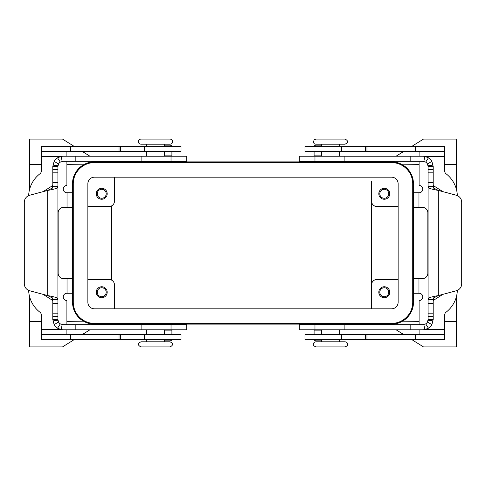 <?xml version="1.0" encoding="UTF-8"?>
<svg xmlns="http://www.w3.org/2000/svg" width="486" height="486" viewBox="0 0 486 486"><rect width="100%" height="100%" fill="white"/><g stroke="black" fill="none" stroke-linecap="round" stroke-linejoin="round"><path stroke-width="0.73" d="M330.504 144.19L345.09 144.19C348.383 142.489 348.383 140.788 345.09 139.087L315.918 139.087L314.15 139.798C313.148 142.696 313.737 144.16 315.918 144.19L330.504 144.19M330.504 341.81L345.09 341.81C346.64 341.956 347.49 342.806 347.642 344.361C348.28 344.957 347.429 345.807 345.09 346.913L315.918 346.913C313.579 345.807 312.729 344.957 313.367 344.361C313.519 342.806 314.369 341.956 315.918 341.81L330.504 341.81M155.496 144.19L140.91 144.19C139.361 144.044 138.51 143.194 138.358 141.639C138.51 140.09 139.361 139.239 140.91 139.087L170.082 139.087C171.631 139.239 172.481 140.09 172.633 141.639C172.481 143.194 171.631 144.044 170.082 144.19L155.496 144.19M155.496 341.81L140.91 341.81C137.617 343.511 137.617 345.212 140.91 346.913L170.082 346.913C173.374 345.212 173.374 343.511 170.082 341.81L155.496 341.81M28.638 195.615A29.166 29.166 0 0 1 39.955 173.757A3.645 3.645 0 0 0 41.377 170.872L41.377 146.383L41.377 151.486L181.017 151.486L181.017 146.383L144.312 146.383L144.312 151.486M28.638 290.385A29.166 29.166 0 0 0 39.955 312.243A3.645 3.645 0 0 1 41.377 315.128L41.377 334.514L181.017 334.514L181.017 339.617L144.312 339.617L144.312 334.514M41.377 339.617L41.377 334.514L41.377 339.617L144.312 339.617M66.898 324.672L66.898 300.548A3.645 3.645 0 0 1 63.253 296.897A3.645 3.645 0 0 1 66.898 293.252L72.505 293.252L72.505 278.672L63.617 278.672A5.468 5.468 0 0 1 58.15 273.199L58.15 212.801A5.468 5.468 0 0 1 63.617 207.328L72.505 207.328L72.505 192.748L66.898 192.748A3.645 3.645 0 0 1 63.253 189.103A3.645 3.645 0 0 1 66.898 185.452L66.898 161.328M41.377 146.383L144.312 146.383M321.392 161.328L339.617 161.328M321.392 324.672L339.617 324.672M164.608 161.328L146.383 161.328M164.608 324.672L146.383 324.672M388.77 193.78A4.483 4.483 0 0 0 384.28 189.297A4.483 4.483 0 0 0 379.797 193.78A4.483 4.483 0 0 0 384.28 198.264A4.483 4.483 0 0 0 388.77 193.78M389.754 193.78A5.468 5.468 0 0 1 384.28 199.248A5.468 5.468 0 0 1 378.813 193.78A5.468 5.468 0 0 1 384.28 188.307A5.468 5.468 0 0 1 389.754 193.78M106.203 292.22A4.483 4.483 0 0 0 101.72 287.736A4.483 4.483 0 0 0 97.23 292.22A4.483 4.483 0 0 0 101.72 296.703A4.483 4.483 0 0 0 106.203 292.22M107.187 292.22A5.468 5.468 0 0 1 101.72 297.693A5.468 5.468 0 0 1 96.246 292.22A5.468 5.468 0 0 1 101.72 286.752A5.468 5.468 0 0 1 107.187 292.22M106.203 193.78A4.483 4.483 0 0 0 101.72 189.297A4.483 4.483 0 0 0 97.23 193.78A4.483 4.483 0 0 0 101.72 198.264A4.483 4.483 0 0 0 106.203 193.78M107.187 193.78A5.468 5.468 0 0 1 101.72 199.248A5.468 5.468 0 0 1 96.246 193.78A5.468 5.468 0 0 1 101.72 188.307A5.468 5.468 0 0 1 107.187 193.78M379.797 292.22A4.483 4.483 0 0 0 384.28 296.703A4.483 4.483 0 0 0 388.77 292.22A4.483 4.483 0 0 0 384.28 287.736A4.483 4.483 0 0 0 379.797 292.22M389.754 292.22A5.468 5.468 0 0 1 384.28 297.693A5.468 5.468 0 0 1 378.813 292.22A5.468 5.468 0 0 1 384.28 286.752A5.468 5.468 0 0 1 389.754 292.22M411.812 339.617L423.476 346.913L456.293 346.913L456.293 297.067M456.293 188.933L456.293 164.608L444.623 164.608M419.102 164.608L402.59 164.851M402.681 164.906L403.186 165.21M403.805 165.617L404.358 165.999M408.465 169.851L411.964 175.817L413.416 182.493L413.452 302.249C413.677 314.813 402.785 321.27 402.165 321.392C402.791 321.27 413.671 314.807 413.452 302.249A21.876 21.876 0 0 1 391.576 324.126L94.424 324.126A21.876 21.876 0 0 1 72.548 302.249L72.548 183.751C72.323 171.187 83.215 164.73 83.835 164.608C83.209 164.73 72.329 171.194 72.548 183.751A21.876 21.876 0 0 1 94.424 161.874L391.576 161.874A21.876 21.876 0 0 1 413.452 183.751M419.102 321.392L402.59 321.149M402.681 321.094L403.186 320.79M403.805 320.383L404.358 320.001M74.188 146.383L62.524 139.087L29.707 139.087L29.707 188.933M29.707 297.067L29.707 321.392L41.377 321.392M66.898 321.392L83.41 321.149M83.319 321.094L82.814 320.79M82.195 320.383L81.642 320.001M77.535 316.149L74.036 310.183L72.857 305.901L72.548 302.249M66.898 164.608L83.41 164.851M83.319 164.906L82.814 165.21M82.195 165.617L81.642 165.999M371.523 181.017L371.523 308.81L371.523 181.017M74.188 339.617L62.524 346.913L29.707 346.913L29.707 321.392M98.98 324.126L98.105 324.672M89.94 329.775L82.359 334.514M411.812 146.383L423.476 139.087L456.293 139.087L456.293 164.608M111.744 205.809L111.744 280.191M398.137 279.462L376.99 279.462A5.468 5.468 0 0 0 371.523 284.93M87.863 279.462L109.01 279.462A5.468 5.468 0 0 1 114.477 284.93L114.477 308.81M87.863 206.538L109.01 206.538A5.468 5.468 0 0 0 114.477 201.07L114.477 177.19M398.137 206.538L376.99 206.538A5.468 5.468 0 0 1 371.523 201.07M66.898 334.514L66.898 329.775M412.723 183.751A21.147 21.147 0 0 0 391.576 162.603L94.424 162.603A21.147 21.147 0 0 0 73.277 183.751L73.277 302.249A21.147 21.147 0 0 0 94.424 323.397L391.576 323.397A21.147 21.147 0 0 0 412.723 302.249L412.723 183.751M87.863 302.249L87.863 183.751A6.561 6.561 0 0 1 94.424 177.19L391.576 177.19A6.561 6.561 0 0 1 398.137 183.751L398.137 302.249A6.561 6.561 0 0 1 391.576 308.81L94.424 308.81A6.561 6.561 0 0 1 87.863 302.249M82.359 151.486L89.94 156.225M98.105 161.328L98.98 161.874M387.02 161.874L387.895 161.328M396.06 156.225L403.641 151.486M403.641 334.514L396.06 329.775M387.895 324.672L387.02 324.126M419.102 161.328L419.102 185.452A3.645 3.645 0 0 1 422.747 189.103A3.645 3.645 0 0 1 419.102 192.748L413.495 192.748L413.495 207.328L422.383 207.328A5.468 5.468 0 0 1 427.85 212.801L427.85 273.199A5.468 5.468 0 0 1 422.383 278.672L413.495 278.672L413.495 293.252L419.102 293.252A3.645 3.645 0 0 1 422.747 296.897A3.645 3.645 0 0 1 419.102 300.548L419.102 324.672M419.102 151.486L419.102 156.225M457.362 195.615A29.166 29.166 0 0 0 446.045 173.757A3.645 3.645 0 0 1 444.623 170.872L444.623 151.486L304.983 151.486L304.983 146.383L304.983 151.486M444.623 151.486L444.623 146.383L304.983 146.383M66.898 156.225L66.898 151.486M457.362 290.385A29.166 29.166 0 0 1 446.045 312.243A3.645 3.645 0 0 0 444.623 315.128L444.623 334.514L304.983 334.514L304.983 339.617L304.983 334.514M419.102 329.775L419.102 334.514M444.623 334.514L444.623 339.617L304.983 339.617M413.495 280.495L413.495 278.672M164.608 340.85L170.082 340.85A1.823 1.823 0 0 0 171.801 339.617M171.904 334.514L171.904 329.775M186.709 329.775L63.01 329.775L61.248 329.623L57.567 328.202A10.206 10.206 0 0 1 54.11 324.575L52.798 319.569L57.907 319.569L58.563 322.072A5.103 5.103 0 0 0 60.288 323.883L63.01 324.672L186.709 324.672L186.709 329.775M63.01 324.672L63.01 329.775M57.907 186.503L57.907 166.431L52.798 166.431L52.798 186.503L57.907 186.503L57.305 188.003C55.519 188.805 52.318 189.613 47.695 190.415L29.707 195.238A7.29 7.29 0 0 0 24.3 202.279L24.3 283.721A7.29 7.29 0 0 0 29.707 290.762L47.695 295.585C52.318 296.387 55.519 297.195 57.305 297.997L57.907 299.498L57.907 186.503L57.907 319.569M52.798 319.569L52.798 299.498L57.907 299.498M43.102 294.352L52.324 300.196L52.798 301.059M52.798 186.503L52.5 188.003L47.695 190.415L47.695 295.585L52.5 297.997L52.798 299.498M63.01 161.328L186.709 161.328L186.709 156.225L63.01 156.225L63.01 161.328L60.288 162.117A5.103 5.103 0 0 0 58.563 163.928L57.907 166.431M52.798 166.431L54.11 161.425A10.206 10.206 0 0 1 57.567 157.798L61.248 156.377L63.01 156.225M171.904 156.225L171.904 151.486M164.608 145.15L170.082 145.15A1.823 1.823 0 0 1 171.801 146.383M52.798 184.941L52.324 185.804L43.102 191.648M321.392 145.15L315.918 145.15A1.823 1.823 0 0 0 314.199 146.383M314.096 151.486L314.096 156.225M433.202 301.059L433.676 300.196L442.898 294.352M433.202 299.498L433.5 297.997L428.695 297.997L428.093 299.498L428.093 319.569L433.202 319.569L433.202 299.498L428.093 299.498L428.093 166.431L427.437 163.928A5.103 5.103 0 0 0 425.712 162.117L422.99 161.328L422.99 156.225L424.752 156.377L428.433 157.798A10.206 10.206 0 0 1 431.89 161.425L433.202 166.431L433.202 186.503L428.093 186.503L428.695 188.003C430.481 188.805 433.682 189.613 438.305 190.415L433.5 188.003L433.202 186.503M433.5 297.997L438.305 295.585C433.682 296.387 430.481 297.195 428.695 297.997M442.898 191.648L433.676 185.804L433.202 184.941M433.202 166.431L428.093 166.431M422.99 324.672L299.291 324.672L299.291 329.775L422.99 329.775L422.99 324.672L425.712 323.883A5.103 5.103 0 0 0 427.437 322.072L428.093 319.569M433.202 319.569L431.89 324.575A10.206 10.206 0 0 1 428.433 328.202L424.752 329.623L422.99 329.775M314.096 329.775L314.096 334.514M321.392 340.85L315.918 340.85A1.823 1.823 0 0 1 314.199 339.617M422.99 161.328L299.291 161.328L299.291 156.225L422.99 156.225M461.7 283.721A7.29 7.29 0 0 1 456.293 290.762L438.305 295.585L438.305 190.415L456.293 195.238A7.29 7.29 0 0 1 461.7 202.279L461.7 283.721M70.543 339.617L70.543 334.514M70.543 146.383L70.543 151.486M120.431 146.383L120.431 151.486M41.377 329.411L60.307 329.411M67.038 293.252L67.038 278.672M67.038 207.328L67.038 192.748M60.307 156.589L41.377 156.589M120.431 339.617L120.431 334.514M119.034 339.617L119.034 334.514M119.034 146.383L119.034 151.486M418.962 192.748L418.962 207.328M444.623 156.589L425.693 156.589M415.457 146.383L415.457 151.486M366.966 146.383L366.966 151.486M365.569 146.383L365.569 151.486M341.688 146.383L341.688 151.486M418.962 278.672L418.962 293.252M425.693 329.411L444.623 329.411M415.457 339.617L415.457 334.514M366.966 339.617L366.966 334.514M365.569 339.617L365.569 334.514M341.688 339.617L341.688 334.514M171.904 330.14L164.608 330.14M171.029 329.775L171.029 324.672M141.863 329.775L141.863 324.672M62.129 324.593L61.248 329.623M75.19 329.775L75.19 324.672M57.949 320.244L52.889 320.918M58.563 322.072L54.11 324.575M52.798 316.611L57.907 316.611M52.798 313.816L57.907 313.816M52.5 297.997L57.305 297.997M52.5 188.003L57.305 188.003M52.798 182.718L57.907 182.718M52.798 172.184L57.907 172.184M52.798 169.389L57.907 169.389M57.949 165.756L52.889 165.082M164.608 155.86L171.904 155.86M171.029 156.225L171.029 161.328M58.563 163.928L54.11 161.425M60.288 162.117L57.567 157.798M62.129 161.407L61.248 156.377M75.19 156.225L75.19 161.328M141.863 156.225L141.863 161.328M52.798 303.282L57.907 303.282M60.288 323.883L57.567 328.202M52.324 300.196L52.324 297.821M52.324 188.179L52.324 185.804M314.096 155.86L321.392 155.86M433.676 185.804L433.676 188.179M433.676 297.821L433.676 300.196M423.871 161.407L424.752 156.377M433.202 182.718L428.093 182.718M433.5 188.003L428.695 188.003M433.202 172.184L428.093 172.184M433.202 169.389L428.093 169.389M428.051 165.756L433.111 165.082M427.437 163.928L431.89 161.425M433.202 303.282L428.093 303.282M428.051 320.244L433.111 320.918M433.202 316.611L428.093 316.611M321.392 330.14L314.096 330.14M314.971 329.775L314.971 324.672M423.871 324.593L424.752 329.623M410.81 329.775L410.81 324.672M344.137 329.775L344.137 324.672M427.437 322.072L431.89 324.575M425.712 323.883L428.433 328.202M433.202 313.816L428.093 313.816M410.81 156.225L410.81 161.328M314.971 156.225L314.971 161.328M344.137 156.225L344.137 161.328M425.712 162.117L428.433 157.798M339.617 156.225L339.617 151.486M339.617 146.383L339.617 144.19M325.037 161.874L325.037 161.51M321.392 329.775L321.392 334.514M339.617 339.617L339.617 341.81M325.037 324.126L325.037 324.49M164.608 156.225L164.608 151.486M164.608 146.383L164.608 144.19M160.963 161.874L160.963 161.51M146.383 329.775L146.383 334.514M164.608 339.617L164.608 341.81M150.028 324.126L150.028 324.49M456.293 321.392L444.623 321.392M29.707 164.608L41.377 164.608M164.608 329.775L164.608 334.514M335.972 161.874L335.972 161.51M150.028 161.874L150.028 161.51M321.392 146.383L321.392 144.19M160.963 324.126L160.963 324.49M321.392 156.225L321.392 151.486M339.617 329.775L339.617 334.514M321.392 339.617L321.392 341.81M146.383 156.225L146.383 151.486M146.383 146.383L146.383 144.19M146.383 339.617L146.383 341.81M335.972 324.126L335.972 324.49"/></g></svg>
